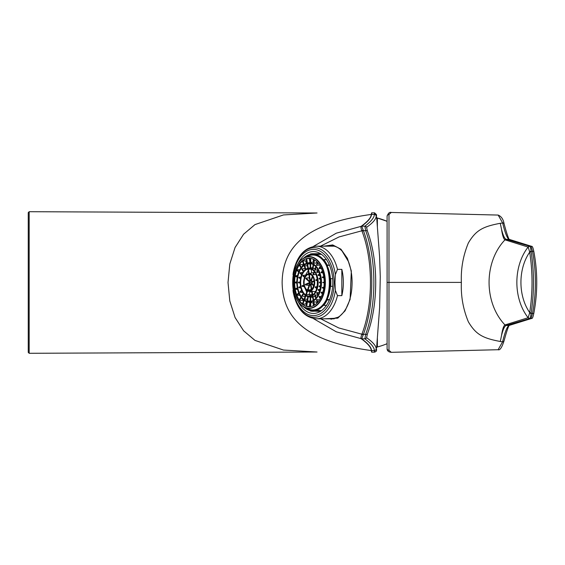 <?xml version="1.0" encoding="UTF-8"?>
<svg xmlns="http://www.w3.org/2000/svg" width="565" height="565" viewBox="0 0 565 565"><rect width="100%" height="100%" fill="white"/><g stroke="black" fill="none" stroke-linecap="round" stroke-linejoin="round"><path stroke-width="0.85" d="M298.285 263.198A30.934 19.372 90 0 1 313.427 251.566A30.934 19.372 90 0 1 332.799 282.5A30.934 19.372 90 0 1 313.427 313.434A30.934 19.372 90 0 1 298.285 301.802M334.148 282.5A33.095 20.721 90 0 1 303.066 311.16A33.095 20.721 90 0 1 303.066 253.84A33.095 20.721 90 0 1 334.148 282.5M292.981 274.541A34.783 21.781 90 0 1 314.189 247.717A34.783 21.781 90 0 1 335.391 274.541L337.474 269.357A36.322 22.748 90 0 0 316.266 246.178C304.302 247.491 296.625 256.369 293.221 272.817L293.221 292.183C296.625 308.631 304.302 317.509 316.266 318.822L333.823 318.822A36.322 22.748 90 0 0 334.282 318.815M335.391 274.541L334.981 282.5L335.391 290.459A34.783 21.781 90 0 1 314.189 317.283A34.783 21.781 90 0 1 292.981 290.459M337.474 269.357L341.832 269.357A36.322 22.748 90 0 1 343.372 282.5A36.322 22.748 90 0 1 341.832 295.643L337.474 295.643L335.391 290.459M316.266 246.178L333.823 246.178A36.322 22.748 90 0 1 334.282 246.185M341.832 295.643L341.832 269.357M387.089 348.506L387.089 216.282C388.169 213.16 389.568 211.889 391.305 212.461L388.981 214.488L388.981 350.293L391.305 352.32C388.445 352.052 387.039 350.78 387.089 348.506A1.85 1.794 0 0 0 388.981 350.293M391.305 352.32L498.104 349.721L502.596 341.811L500.279 341.479C482.701 338.195 475.885 334.494 468.364 321.824C463.123 309.168 460.793 296.025 461.372 282.394C460.793 268.756 463.123 255.613 468.364 242.957C475.885 230.294 482.701 226.586 500.279 223.302L502.659 222.963L498.168 215.067L391.305 212.461M504.086 340.624A1.54 1.342 -163.5 0 1 502.596 341.811C504.842 332.545 506.918 327.093 508.832 325.468L531.079 318.533L532.505 313.391A1.54 0.466 10.9 0 0 533.84 313.18A1.54 0.466 10.9 0 0 533.84 313.123C537.696 292.599 537.696 272.097 533.84 251.623A1.54 0.466 -10.9 0 0 533.84 251.573C533.092 247.767 532.336 246.015 531.559 246.326L509.27 239.376C509.461 238.995 509.362 241.898 505.767 229.856L504.1 223.888C503.359 219.354 501.381 216.409 498.153 215.067M529.603 313.074L529.695 312.6L531.149 312.961L531.093 313.391C530.74 316.577 530.281 318.293 529.716 318.533L528.127 317.728L529.603 313.074A1.85 0.579 6.7 0 0 531.093 313.391L532.505 313.391C536.347 292.684 536.347 272.012 532.505 251.361L531.086 246.248L508.853 239.32C506.939 237.688 504.877 232.236 502.659 222.963A1.54 1.342 -16.3 0 1 504.1 223.888M529.596 251.679L529.695 252.152C518.013 268.997 518.02 295.756 529.695 312.6C532.795 292.451 532.795 272.302 529.695 252.152L531.142 251.792L531.086 251.361A1.85 0.579 173.3 0 0 529.596 251.679L528.176 247.103A1.85 1.822 -77.8 0 1 529.716 246.248C530.274 246.474 530.733 248.176 531.086 251.361L532.505 251.361A1.54 0.466 -10.9 0 1 533.84 251.573C537.711 272.104 537.711 292.642 533.84 313.18C533.07 317.106 532.308 318.865 531.552 318.455A1.54 1.526 -108.2 0 1 531.079 318.533L529.716 318.533A1.85 1.822 -102.1 0 1 528.183 317.685M528.176 247.103L528.127 247.053C513.105 266.277 513.105 298.504 528.127 317.728L504.976 324.946A1.85 1.829 73.5 0 0 506.247 325.461L506.212 325.468C504.566 326.062 502.991 329.487 501.48 335.723C502.447 329.374 503.606 325.786 504.948 324.953A1.85 1.829 73.5 0 0 506.212 325.468L508.832 325.468A1.54 1.526 -108.3 0 0 509.305 325.391L509.242 325.412C509.432 325.786 509.34 322.898 505.717 334.925L504.036 340.893C501.875 347.574 499.898 350.519 498.104 349.721M529.659 318.547L506.247 325.461M531.142 251.792C534.264 272.182 534.264 292.571 531.149 312.961M504.948 239.828A1.85 1.829 -73.5 0 1 506.212 239.32C504.566 238.72 502.991 235.301 501.48 229.058C502.447 235.407 503.606 239.002 504.948 239.828L528.127 247.053L529.652 246.234L531.086 246.248A1.54 1.526 -71.8 0 1 531.559 246.326M504.948 324.953L504.976 324.946C483.767 302.6 483.767 262.181 504.976 239.843A1.85 1.829 -73.5 0 1 506.247 239.327L529.652 246.234M501.48 229.058L500.279 223.302M500.279 341.479L501.48 335.723M377.385 226.706L377.385 218.012L376.05 218.012M376.7 346.988L377.385 346.988L377.385 338.294M387.089 221.311L377.385 218.041A66.493 66.493 0 0 1 387.089 221.311M312.042 293.765L311.725 294.648A95031.023 64834.449 -46.9 0 1 308.991 294.662A1069.114 792.815 -42.2 0 1 306.364 294.492L305.99 294.344L307.261 290.82M312.254 295.043A13.624 8.532 90 0 1 311.725 294.648M303.808 264.78L302.515 261.192A24.627 15.425 90 0 1 302.55 261.157L302.932 261.009A1930.365 1431.491 -137.8 0 1 305.552 260.832A190490.534 129961.236 -133.1 0 1 306.52 260.825M302.565 261.348L303.815 264.78M304.323 266.214L304.274 266.051A19.005 11.907 90 0 1 304.316 266.023L304.69 265.875A1489.312 1104.42 -137.8 0 1 307.318 265.705A146908.602 100227.674 -133.1 0 1 307.332 265.705L307.353 265.811M300.954 267.796L299.33 265.112A24.627 15.425 90 0 1 299.358 265.063L299.704 264.851A1930.365 1193.852 -153.4 0 1 302.296 264.604A190490.534 106361.645 -148.5 0 1 303.659 264.589M299.408 265.331L300.983 267.754M303.327 271.596L301.816 269.081A19.005 11.907 90 0 1 301.844 269.039L302.197 268.82A1489.312 921.077 -153.4 0 1 304.782 268.58A146908.602 82027.385 -148.5 0 1 305.1 268.573M301.894 269.3L303.363 271.553M295.467 276.44L297.247 277.203L295.347 276.158A24.627 15.425 90 0 1 295.354 276.094L295.622 275.798A1930.365 523.515 -175.6 0 1 297.593 275.529M295.509 276.454L297.289 276.991M298.864 277.895L300.488 278.587L298.744 277.613A19.005 11.907 90 0 1 298.751 277.549L299.019 277.253A1489.312 403.904 -175.6 0 1 300.834 277.005M298.906 277.909L300.531 278.376M296.795 283.093A1930.365 136.497 5.1 0 1 295.036 282.839L294.824 282.535A24.627 15.425 90 0 1 294.824 282.465L295.036 282.161A1930.365 136.497 174.9 0 1 296.795 281.907M300.149 283.072A1489.312 105.309 5.1 0 1 298.56 282.839L298.341 282.535A19.005 11.907 90 0 1 298.341 282.5A19.005 11.907 90 0 1 298.341 282.465L298.56 282.161A1489.312 105.309 174.9 0 1 300.149 281.928M299.803 295.361L299.754 295.41A1930.365 884.161 -14.5 0 1 297.211 295.107L296.9 294.838A24.627 15.425 90 0 1 296.879 294.782L298.687 292.96M302.776 292.592A1489.312 682.146 -14.5 0 1 300.255 292.296L299.951 292.034A19.005 11.907 90 0 1 299.93 291.978L301.597 290.283M298.737 293.073L296.999 294.52M301.646 290.396L300.043 291.71M302.889 299.443L302.296 300.396A1930.365 1193.852 -26.6 0 1 299.704 300.149L299.358 299.937A24.627 15.425 90 0 1 299.33 299.888L300.954 297.204M305.375 295.474L304.782 296.42A1489.312 921.077 -26.6 0 1 302.197 296.18L301.844 295.961A19.005 11.907 90 0 1 301.816 295.919L303.327 293.405M300.983 297.247L299.408 299.669M303.363 293.447L301.894 295.7M310.157 301.025A1489.312 1219.673 -63.4 0 1 307.586 300.947L307.183 300.87A19.005 11.907 90 0 1 307.148 300.855L307.176 300.771M310.249 302.473L310.227 302.423A19.923 12.479 -90 0 0 310.27 302.423L310.672 302.473A1809.285 1529.469 90 0 0 313.321 303.038L313.321 305.736M310.249 297.063L310.227 297.028A14.528 9.097 -90 0 0 310.27 297.028L310.672 297.063A1316.584 1112.965 90 0 0 312.509 297.388M316.527 299.966L316.471 299.768A19.923 12.479 -90 0 0 316.506 299.74L316.894 299.627A1809.285 1341.698 42.2 0 0 319.006 299.86M315.884 298.179L314.776 295.092A14.528 9.097 -90 0 0 314.811 295.064L315.206 294.944A1316.584 976.327 42.2 0 0 317.968 295.17L317.982 295.213M314.839 295.283L315.892 298.172M320.291 298.68L319.055 296.611A19.923 12.479 -90 0 0 319.084 296.561L319.451 296.378A1809.285 1118.968 26.6 0 0 321.217 296.477M318.046 295.092L316.661 292.79A14.528 9.097 -90 0 0 316.697 292.748L317.057 292.557A1316.584 814.25 26.6 0 0 319.02 292.613M319.154 296.858L320.32 298.631M316.76 293.037L318.074 295.043M322.438 287.981L323.696 288.517L322.29 287.691A19.923 12.479 -90 0 0 322.304 287.627L322.594 287.338A1809.285 490.681 4.4 0 0 323.872 287.253M320.645 287.211L319.027 286.293A14.528 9.097 -90 0 0 319.041 286.229L319.324 285.939A1316.584 357.059 4.4 0 0 320.835 285.819M322.488 287.995L323.724 288.298M319.211 286.596L320.68 286.999M324.169 282.839L322.721 282.535A19.923 12.479 -90 0 0 322.721 282.465L324.169 282.161M321.012 283.023A1316.584 93.098 -174.9 0 0 319.578 282.839L319.345 282.535A14.528 9.097 -90 0 0 319.345 282.465L319.578 282.161A1316.584 93.098 -5.1 0 0 321.012 281.977M323.851 272.831A1809.285 828.7 165.5 0 0 321.393 272.81L321.061 272.57A19.923 12.479 -90 0 0 321.04 272.514L322.389 271.108M322.431 271.228L321.181 272.224M320.2 275.558A1316.584 603.032 165.5 0 0 318.462 275.515L318.137 275.268A14.528 9.097 -90 0 0 318.116 275.212L319.649 273.637M319.691 273.757L318.25 274.922M321.64 268.502A1809.285 1118.968 153.4 0 0 319.451 268.622L319.084 268.439A19.923 12.479 -90 0 0 319.055 268.389L320.291 266.32M320.32 266.369L319.154 268.142M319.204 272.379A1316.584 814.25 153.4 0 0 317.057 272.443L316.697 272.252A14.528 9.097 -90 0 0 316.661 272.21L318.046 269.908M318.074 269.957L316.76 271.963M317.24 262.845A158852.434 120747.654 113.5 0 0 316.633 262.845A1809.285 1481.713 116.6 0 0 313.9 263.297L313.497 263.262A19.923 12.479 -90 0 0 313.455 263.248L313.49 263.12M315.298 268.22A1316.584 1078.218 116.6 0 0 313.024 268.523L312.622 268.481A14.528 9.097 -90 0 0 312.579 268.46L312.615 268.347M306.449 263.318L305.552 260.832M305.375 269.526L304.782 268.58M302.889 265.557L302.296 264.604M303.659 300.411A190489.552 106361.102 -31.5 0 1 302.296 300.396M309.966 302.579L309.316 306.456A1930.365 1580.87 -63.4 0 1 306.675 306.371L307.416 301.964M310.157 306.463A190489.552 144795.813 -66.5 0 1 309.316 306.456M317.149 263.113A20.545 12.868 -90 0 0 316.633 262.845L316.824 261.736M306.294 258.805A1930.365 1307.883 69.5 0 0 306.265 258.805L306.979 263.149M307.205 264.229A1489.312 1009.055 69.5 0 0 307.176 264.229L307.847 268.347L307.148 264.145A19.005 11.907 90 0 1 307.183 264.13L307.586 264.053A1489.312 1219.673 -116.6 0 1 310.157 263.975M308.073 269.399A1069.114 724.358 69.5 0 0 308.038 269.399L308.737 273.651L308.01 269.314A13.659 8.553 90 0 1 308.052 269.3L308.455 269.223A1069.114 875.552 -116.6 0 1 310.997 269.145M308.956 274.682A638.944 432.91 69.5 0 0 308.928 274.675L309.952 280.854A1.709 1.074 90 0 1 309.987 280.84L308.935 274.576L309.338 274.505A638.944 523.268 -116.6 0 1 310.241 274.477M309.945 280.727L308.9 274.59A8.193 5.134 90 0 1 308.935 274.576M306.265 258.805L306.993 263.142L306.279 258.728M307.89 268.333L307.183 264.13M308.78 273.637L308.052 269.3M309.987 280.84A2.196 1.377 90 0 1 309.987 280.833L310.778 280.311A2.196 1.377 90 0 1 310.927 280.304M298.687 272.04L296.879 270.218L298.737 271.927M296.999 270.48L296.879 270.218A24.627 15.425 90 0 1 296.9 270.162L297.211 269.893A1930.365 884.161 -165.5 0 1 299.754 269.59A190489.552 75605.68 -160.6 0 1 299.831 269.59M301.597 274.717L299.93 273.022L301.646 274.604M300.043 273.291L299.93 273.022A19.005 11.907 90 0 1 299.951 272.966L300.255 272.704A1489.312 682.146 -165.5 0 1 302.776 272.408M304.563 277.457L302.826 275.699L304.613 277.344M302.946 275.967L302.826 275.699A13.659 8.553 90 0 1 302.847 275.642L303.158 275.381A1069.114 489.686 -165.5 0 1 305.707 275.077L305.926 275.282M309.267 281.794L305.792 278.432L309.309 281.674A1.709 1.074 90 0 1 309.33 281.617L305.813 278.376L306.124 278.114A638.944 292.656 -165.5 0 1 308.674 277.818A62757.834 24908.71 -160.6 0 1 309.366 277.811M298.758 271.871L296.9 270.162M301.668 274.555L299.951 272.966M304.634 277.288L302.847 275.642M309.33 281.617L309.521 281.243L309.33 281.617M297.593 289.471A1930.365 523.515 -4.4 0 1 295.622 289.202L295.354 288.906L297.296 288.072M300.834 287.995A1489.312 403.904 -4.4 0 1 299.019 287.747L298.751 287.451L300.538 286.688M304.21 286.625A1069.114 289.944 -4.4 0 1 302.254 286.363L301.993 286.067L303.843 285.276M309.352 283.326L309.217 282.973A1.709 1.074 90 0 1 309.203 282.91L309.239 282.67M309.323 284.739L308.059 285.283A638.944 173.286 -4.4 0 1 305.559 284.944L305.298 284.654A8.193 5.134 90 0 1 305.284 284.591L309.182 282.698M297.289 288.009L295.467 288.56M295.354 288.906A24.627 15.425 90 0 1 295.347 288.842L295.509 288.546M300.531 286.625L298.864 287.105M298.751 287.451A19.005 11.907 90 0 1 298.744 287.387L298.906 287.091M303.829 285.212L302.098 285.721M301.993 286.067A13.659 8.553 90 0 1 301.978 286.003L302.148 285.706M309.203 282.91L305.453 284.294M306.449 301.682L305.552 304.168A1930.365 1431.491 -42.2 0 1 302.932 303.991L302.55 303.843A24.627 15.425 90 0 1 302.515 303.808L303.808 300.22M307.353 299.189L307.318 299.295A1489.312 1104.42 -42.2 0 1 304.69 299.125L304.316 298.977L305.538 295.594M310.51 284.612A2.196 1.377 90 0 1 310.425 284.569L309.726 283.997A1.709 1.074 90 0 1 309.691 283.969L307.713 289.421M311.181 288.609L310.708 289.916A638.944 473.823 -42.2 0 1 308.08 289.76L307.699 289.612A8.193 5.134 90 0 1 307.664 289.584L309.691 283.969M303.815 300.22L302.565 303.652M313.49 301.88L313.455 301.752A19.923 12.479 -90 0 0 313.497 301.738L313.9 301.703A1809.285 1481.713 63.4 0 0 316.633 302.155A158852.434 120747.654 66.5 0 0 317.24 302.155M313.264 300.354L312.622 296.519L313.024 296.477A1316.584 1078.218 63.4 0 0 315.03 296.745M312.389 295.156L311.746 291.293L312.148 291.257A925.943 758.308 63.4 0 0 314.882 291.702L315.002 292.444M311.788 284.16A2.196 1.377 90 0 1 311.477 284.485L310.545 284.146A1.709 1.074 90 0 1 310.503 284.16L311.456 289.831M311.492 289.803L310.545 284.146M312.615 296.653L313.222 300.375L312.579 296.54A14.528 9.097 -90 0 0 312.622 296.519M312.367 295.17L311.703 291.307L312.353 295.184M322.389 293.892L321.04 292.486A19.923 12.479 -90 0 0 321.061 292.43L321.393 292.19A1809.285 828.7 14.5 0 0 322.905 292.183M319.649 291.363L318.116 289.788A14.528 9.097 -90 0 0 318.137 289.732L318.462 289.485A1316.584 603.032 14.5 0 0 320.2 289.442M316.803 288.503L315.199 287.027L315.531 286.787A925.943 424.11 14.5 0 0 317.163 286.766M314.133 280.805L311.28 282.027A1.709 1.074 90 0 1 311.287 282.09L312.254 282.331A2.196 1.377 90 0 1 312.184 283.235L311.188 283.326A1.709 1.074 90 0 1 311.167 283.383L313.808 285.826M313.829 285.763L311.188 283.326M321.181 292.776L322.431 293.772M318.25 290.078L319.691 291.243M316.746 288.687L315.178 287.084L316.781 288.567M311.167 283.383L311.4 283.757L311.167 283.383M323.724 276.702L322.438 277.02M324.769 277.811A1809.285 490.681 175.6 0 0 322.594 277.662L322.304 277.373A19.923 12.479 -90 0 0 322.29 277.309L322.488 277.005M320.68 278.001L319.027 278.707L320.645 277.789M320.835 279.181A1316.584 357.059 175.6 0 0 319.324 279.061L319.041 278.771A14.528 9.097 -90 0 0 319.027 278.707L319.211 278.404M317.445 279.385L315.892 279.816M317.579 280.565A925.943 251.114 175.6 0 0 316.054 280.459L315.764 280.176A9.111 5.707 -90 0 0 315.75 280.113L315.941 279.802M322.304 277.373L323.738 276.765M319.041 278.771L320.687 278.065M315.764 280.176L317.452 279.449M311.287 282.09L314.14 280.869M310.425 284.569L310.044 284.336L308.08 289.76M311.343 289.923A62757.834 42816.23 -46.9 0 1 310.708 289.916M309.126 285.297A62757.834 13109.116 -9 0 1 308.059 285.283M309.493 278.573L308.674 277.818M312.325 276.454L312.24 275.96M315.8 291.053A9.732 6.095 -90 0 1 314.882 291.702A74791.804 56851.098 66.5 0 0 315.461 291.695M310.072 291.667L308.991 294.662A13.659 8.553 -90 0 0 311.04 295.841M311.732 272.93L311.103 269.187M317.149 301.887A20.545 12.868 -90 0 1 316.633 302.155L316.824 303.264M306.52 304.175A190489.552 129960.565 -46.9 0 1 305.552 304.168M309.966 262.421L309.316 258.544A190489.552 144795.806 -113.5 0 1 310.157 258.537M307.416 263.036L306.675 258.629A1930.365 1580.87 -116.6 0 1 309.316 258.544M317.827 262.796L316.894 265.373L316.506 265.26A19.923 12.479 90 0 0 316.471 265.232L316.527 265.034M315.892 266.828L314.776 269.908L315.884 266.821M316.231 267.224L315.206 270.056L314.811 269.936A14.528 9.097 90 0 0 314.776 269.908L314.839 269.717M316.047 274.463A925.943 686.652 137.8 0 0 313.511 274.738L313.116 274.625A9.111 5.707 -90 0 0 313.081 274.597L313.144 274.406M312.473 276.271L310.764 281.003A1.709 1.074 90 0 1 310.799 281.031L312.509 276.313M316.506 265.26L317.523 262.45M314.811 269.936L315.92 266.871M313.116 274.625L314.239 271.525M310.799 281.031L311.781 280.833A2.196 1.377 90 0 1 312.092 281.448M310.227 258.339L310.249 262.527M310.227 263.558L310.249 267.937M310.672 258.41L310.672 262.527L310.27 262.577L310.27 258.346M310.672 263.636L310.672 267.937L310.27 267.972L310.27 263.565M310.672 267.937A1316.584 1112.965 -90 0 1 312.509 267.612M308.984 306.738A24.239 15.184 90 0 1 293.807 282.5A24.239 15.184 90 0 1 308.984 258.262A24.239 15.184 90 0 1 324.169 282.5A24.239 15.184 90 0 1 308.984 306.738M310.672 262.527A1809.285 1529.469 -90 0 1 313.321 261.962L313.321 259.264M316.894 265.373A1809.285 1341.698 -42.2 0 1 319.006 265.14M315.206 270.056A1316.584 976.327 -42.2 0 1 317.968 269.83L317.982 269.788M308.229 271.038A13.659 8.553 -90 0 0 305.707 275.077M305.361 288.99A13.659 8.553 -90 0 0 306.717 291.957M313.632 272.839A9.732 6.095 -90 0 0 312.89 272.768A9.732 6.095 -90 0 0 311.986 272.874L308.363 273.743A8.856 5.544 90 0 1 314.627 280.819A8.856 5.544 90 0 1 308.363 291.257A8.856 5.544 90 0 1 303.822 284.781M330.257 278.651L330.687 278.651A28.78 18.024 90 0 1 330.687 286.349L330.257 286.349A28.476 17.833 -90 0 0 330.257 278.651L330.009 278.651A28.088 17.593 -90 0 0 326.612 265.543L326.987 265.324A28.398 17.783 90 0 1 330.447 278.651M329.543 299.676L326.612 299.457A28.088 17.593 -90 0 0 330.009 286.349L330.257 286.349M323.752 305.39L323.378 305.171A28.476 17.833 -90 0 0 326.782 299.725L327.163 299.951A28.78 18.024 90 0 1 323.752 305.39L326.457 305.39M321.598 310.552A28.398 17.783 90 0 1 321.238 310.637L314.995 310.326A28.088 17.593 -90 0 0 323.201 304.895L323.378 305.171M310.418 311.025L310.178 310.715A28.476 17.833 -90 0 0 314.995 310.715L315.235 311.025A28.78 18.024 90 0 1 312.826 311.28A28.78 18.024 90 0 1 310.418 311.025L310.178 310.326A28.088 17.593 -90 0 1 304.196 307.19M323.378 259.829L323.752 259.61A28.78 18.024 90 0 1 327.163 265.049L326.782 265.275A28.476 17.833 -90 0 0 323.378 259.829L323.201 260.105A28.088 17.593 -90 0 0 314.995 254.674L315.235 254.363A28.398 17.783 90 0 1 323.455 259.738M326.457 259.61L323.752 259.61M327.163 265.049L329.423 265.049M332.651 278.651L330.687 278.651M330.687 286.349L332.651 286.349M329.423 299.951L327.163 299.951M310.376 311.018L318.109 311.28A28.78 18.024 -90 0 0 320.517 311.025L315.235 311.025M314.995 254.674L314.995 254.285A28.476 17.833 -90 0 0 310.178 254.285L310.178 254.674A28.088 17.593 -90 0 0 304.196 257.81M314.995 310.715L314.995 310.326M315.235 254.363L321.238 254.363A28.398 17.783 90 0 1 321.598 254.448M329.543 265.324L326.987 265.324M320.517 253.975A28.78 18.024 -90 0 0 318.109 253.72L312.826 253.72A28.78 18.024 90 0 1 315.235 253.975L320.517 253.975M310.418 253.975L310.178 254.285L310.418 253.975A28.78 18.024 90 0 1 312.826 253.72L310.376 253.982M326.655 266.023A27.473 17.204 -90 0 0 312.89 255.027A27.473 17.204 -90 0 0 308.419 255.966L304.938 257.463A27.862 17.444 90 0 1 312.586 254.638A27.862 17.444 90 0 1 329.586 288.772A27.862 17.444 90 0 1 304.938 307.537A25.926 16.237 90 0 1 292.917 282.5A25.637 16.053 -90 0 0 317.014 304.697A25.637 16.053 -90 0 0 317.014 260.303A25.637 16.053 -90 0 0 292.931 282.5A25.926 16.237 90 0 1 304.938 257.463A25.926 16.237 90 0 1 309.154 256.574A25.926 16.237 90 0 1 325.249 285.89A25.926 16.237 90 0 1 304.938 307.537L308.419 309.034A27.473 17.204 -90 0 0 312.89 309.973A27.473 17.204 -90 0 0 326.655 298.977M305.178 305.856A24.627 15.425 90 0 1 294.648 282.535A24.627 15.425 90 0 1 305.178 259.144M309.112 306.738A24.239 15.184 90 0 1 304.803 305.679A24.239 15.184 90 0 1 294.061 282.5A24.239 15.184 90 0 1 304.803 259.321A24.239 15.184 90 0 1 309.112 258.262M313.356 318.561L336.309 331.825L361.72 338.823C368.14 343.584 371.403 347.503 371.502 350.575L371.283 350.561C371.163 347.489 367.836 343.562 361.296 338.781L361.268 338.767C360.682 338.52 360.873 337.001 361.826 334.205M363.161 334.996L361.72 338.823A1.85 1.843 151.4 0 1 361.268 338.767M319.825 318.378L338.725 327.94L361.847 334.197L363.189 335.003L363.408 334.332A1.85 0.975 -161 0 1 362.073 333.661C373.239 304.591 373.253 260.479 362.073 231.339L361.854 230.788L363.161 230.012L361.706 226.184A1.85 1.843 -151.8 0 0 361.268 226.233L361.296 226.219C367.836 221.438 371.163 217.511 371.283 214.439L371.502 214.425C371.403 217.497 368.14 221.416 361.72 226.177L336.309 233.176L313.356 246.439M361.854 334.212L362.073 333.661M363.196 230.004L363.408 230.668A1.85 0.975 161 0 0 362.073 231.339M371.827 214.403C371.678 212.574 371.537 212.581 371.389 214.425L374.362 214.425A1.85 1.843 10.4 0 1 376.198 216.063C376.318 214.191 376.438 214.206 376.558 216.098C376.438 214.206 376.318 214.191 376.198 216.063C376.177 219.043 372.971 222.794 366.586 227.321L367.384 231.007A1.85 0.975 161.6 0 0 365.668 230.668L363.408 230.668C374.574 260.197 374.56 304.874 363.408 334.332L365.668 334.332C376.587 304.818 376.615 260.288 365.668 230.668L364.884 226.184C371.177 221.416 374.341 217.497 374.362 214.425C374.482 212.511 374.602 212.504 374.715 214.403M361.826 230.795C360.873 227.992 360.682 226.473 361.268 226.233M371.283 214.439C306.371 223.295 282.592 246.439 282.133 282.5C282.592 318.554 306.371 341.705 371.283 350.561M376.721 346.296L379.631 307.565L380.266 276.673L379.574 256.439L376.636 217.073M29.175 353.295L317.057 352.009L283.468 350.06L254.97 340.391L243.621 330.815L235.075 317.53L229.793 300.961L228.02 282.5L229.793 264.039L235.075 247.47L243.614 234.193L254.97 224.602L283.468 214.94L317.057 212.991L29.175 211.706L29.175 353.295L28.25 352.369L28.25 212.631L28.25 282.5M323.816 246.178L332.707 244.928L340.935 249.193L347.404 258.339L351.324 271.009L350.109 299.337L345.095 310.821L337.799 318.152L323.816 318.822M330.984 319.239L338.04 317.24C340.886 315.637 343.541 312.756 346.013 308.596C348.909 303.433 350.787 297.282 351.649 290.142C352.772 279.809 351.705 270.282 348.443 261.546L342.058 251.008C338.689 247.527 334.996 245.782 330.984 245.761M367.384 231.007C378.486 260.522 378.479 304.591 367.384 333.993A1.85 0.975 -161.6 0 1 365.668 334.332L364.884 338.816A1.85 1.836 -52.9 0 0 366.586 337.679C372.971 342.199 376.177 345.957 376.198 348.937C376.325 350.703 376.438 350.759 376.544 349.114M367.384 333.993L366.586 337.679M374.701 350.809C374.595 352.461 374.482 352.376 374.362 350.575C374.341 347.503 371.177 343.584 364.884 338.816L361.706 338.816M361.847 230.803L339.049 236.94L320.475 246.178M376.198 348.937A1.85 1.843 -10.4 0 1 374.362 350.575L371.389 350.575C371.537 352.419 371.678 352.426 371.827 350.597M371.671 352.165L374.588 352.157C376.17 351.592 376.806 350.858 376.488 349.968M371.678 212.836L374.588 212.836L376.438 214.573M337.474 295.643A36.322 22.748 90 0 1 316.266 318.822M461.372 282.394L387.089 282.394M388.981 214.488A1.85 1.794 180 0 0 387.089 216.282M506.247 239.327L508.853 239.32A1.54 1.526 -71.7 0 1 509.326 239.391M302.932 261.009L304.196 264.498M303.85 264.752L302.55 261.157M304.69 265.875L305.891 269.18M305.538 269.406L304.316 266.023M299.704 264.851L301.279 267.358M301.011 267.711L299.358 265.063M302.197 268.82L303.666 271.172M303.391 271.511L301.844 269.039M295.622 275.798L297.374 276.546M297.296 276.928L295.354 276.094M299.019 277.253L300.615 277.938M300.538 278.312L298.751 277.549M294.824 282.535L296.787 282.535M296.795 282.839L295.036 282.839M298.341 282.535L300.142 282.535M300.149 282.839L298.56 282.839M295.036 282.161L296.795 282.161M296.787 282.465L294.824 282.465M298.56 282.161L300.149 282.161M300.142 282.465L298.341 282.465M296.9 294.838L298.758 293.129M298.92 293.532L297.211 295.107M299.951 292.034L301.668 290.445M301.837 290.841L300.255 292.296M299.358 299.937L301.011 297.289M301.279 297.642L299.704 300.149M301.844 295.961L303.391 293.489M303.666 293.828L302.197 296.18M306.279 306.272L307.021 301.865M307.183 300.87L307.89 296.667M308.292 296.745L307.586 300.947M306.979 301.851L306.237 306.265M307.847 296.653L307.148 300.855M310.27 306.654L310.27 302.423M310.672 302.473L310.672 306.59M310.27 301.435L310.27 297.028M310.672 297.063L310.672 301.364M310.227 302.423L310.227 306.661M310.227 297.028L310.227 301.442M317.523 302.55L316.506 299.74M316.894 299.627L317.827 302.204M315.92 298.129L314.811 295.064M315.206 294.944L316.231 297.776M320.348 298.581L319.084 296.561M319.451 296.378L320.574 298.165M318.102 294.994L316.697 292.748M317.057 292.557L318.321 294.577M323.738 288.235L322.304 287.627M322.594 287.338L323.794 287.853M320.687 286.935L319.041 286.229M319.324 285.939L320.743 286.547M324.169 282.465L322.721 282.465M321.019 282.465L319.345 282.465M319.578 282.161L321.012 282.161M322.721 282.535L324.169 282.535M321.012 282.839L319.578 282.839M319.345 282.535L321.019 282.535M322.58 271.716L321.393 272.81M321.061 272.57L322.446 271.292M319.839 274.244L318.462 275.515M318.137 275.268L319.712 273.813M320.574 266.835L319.451 268.622M319.084 268.439L320.348 266.419M318.321 270.423L317.057 272.443M316.697 272.252L318.102 270.006M314.062 259.653L313.455 263.248M313.222 264.625L312.579 268.46M314.472 259.9L313.9 263.297M313.497 263.262L314.098 259.674M313.639 264.879L313.024 268.523M312.622 268.481L313.264 264.646M307.586 264.053L308.292 268.255M308.455 269.223L309.175 273.545M309.338 274.505L310.355 280.551M297.211 269.893L298.92 271.468M300.255 272.704L301.837 274.159M303.158 275.381L304.825 276.914M306.124 278.114L309.507 281.236M297.374 288.454L295.622 289.202M300.615 287.062L299.019 287.747M303.928 285.643L302.254 286.363M309.309 283.34L305.559 284.944M305.298 284.654L309.217 282.973M302.55 303.843L303.85 300.248M304.196 300.502L302.932 303.991M305.891 295.82L304.69 299.125M307.628 291.01L306.364 294.492M307.699 289.612L309.726 283.997M314.098 305.326L313.497 301.738M313.9 301.703L314.472 305.1M313.024 296.477L313.639 300.121M312.148 291.257L312.763 294.895M310.976 284.273L311.852 289.478M313.455 301.752L314.062 305.347M311.47 289.824L310.566 284.449M322.446 293.708L321.061 292.43M321.393 292.19L322.58 293.284M319.712 291.187L318.137 289.732M318.462 289.485L319.839 290.756M315.531 286.787L316.93 288.072M311.612 283.171L313.935 285.311M313.773 285.947L311.4 283.757M323.794 277.147L322.594 277.662M320.743 278.453L319.324 279.061M317.502 279.837L316.054 280.459M314.189 281.257L311.682 282.331M310.877 280.664L312.473 276.264M314.536 271.899L313.511 274.738M312.784 276.737L311.244 281.003M296.858 282.5A19.365 12.126 -90 0 0 315.051 299.273A19.365 12.126 -90 0 0 315.051 265.727A19.365 12.126 -90 0 0 296.858 282.5M296.893 282.5A19.316 12.098 90 0 1 315.037 265.769A19.316 12.098 90 0 1 315.037 299.231A19.316 12.098 90 0 1 296.893 282.5M300.213 282.5A14.012 8.772 -90 0 0 313.377 294.633A14.012 8.772 -90 0 0 313.377 270.367A14.012 8.772 -90 0 0 300.213 282.5A13.97 8.75 90 0 1 313.363 270.402A13.97 8.75 90 0 1 313.363 294.598A13.97 8.75 90 0 1 300.241 282.5M309.514 282.5A0.692 0.438 -90 0 0 310.164 283.1A0.692 0.438 -90 0 0 310.164 281.9A0.692 0.438 -90 0 0 309.514 282.5M303.631 282.5A8.553 5.36 -90 0 0 311.668 289.909A8.553 5.36 -90 0 0 311.668 275.091A8.553 5.36 -90 0 0 303.631 282.5M303.659 282.5A8.503 5.325 90 0 1 311.647 275.134A8.503 5.325 90 0 1 311.647 289.866A8.503 5.325 90 0 1 303.659 282.5M330.447 286.349A28.398 17.783 90 0 1 326.987 299.676M323.455 305.262A28.398 17.783 90 0 1 315.235 310.637M303.652 306.894L310.178 310.588A28.398 17.783 90 0 1 303.829 306.993M303.829 258.007A28.398 17.783 90 0 1 310.178 254.42L303.652 258.106M300.785 277.528A14.316 8.962 90 0 1 308.08 268.297A14.316 8.962 90 0 1 318.159 282.465A14.316 8.962 90 0 1 308.08 296.703A14.316 8.962 90 0 1 300.785 287.472M297.289 277.394A19.669 12.317 90 0 1 307.36 263.05A19.669 12.317 90 0 1 321.499 282.465A19.669 12.317 90 0 1 307.36 301.95A19.669 12.317 90 0 1 297.289 287.606M318.745 271.087A19.005 11.907 -90 0 0 309.224 263.495A19.005 11.907 -90 0 0 297.324 282.5A19.005 11.907 -90 0 0 309.224 301.505A19.005 11.907 -90 0 0 318.745 293.913M303.822 280.219A8.856 5.544 90 0 1 308.363 273.743C305.425 274.745 303.822 277.669 303.56 282.5C304.154 287.868 305.75 290.784 308.363 291.257L311.76 292.077M313.307 277.528A8.193 5.134 -90 0 0 309.224 274.308A8.193 5.134 -90 0 0 304.097 282.5A8.193 5.134 -90 0 0 309.224 290.693A8.193 5.134 -90 0 0 313.307 287.472M316.054 274.272A13.659 8.553 -90 0 0 309.224 268.841A13.659 8.553 -90 0 0 300.672 282.5A13.659 8.553 -90 0 0 309.224 296.159A13.659 8.553 -90 0 0 316.054 290.728M376.636 347.927L377.166 341.041M361.706 226.184L364.884 226.184A1.85 1.836 52.9 0 1 366.586 227.321M531.552 318.455L509.305 325.391M377.385 346.959A66.493 66.493 0 0 0 387.089 343.69M303.744 264.83L302.466 261.298M305.432 269.484L304.231 266.157M300.919 267.845L299.309 265.275M303.292 271.645L301.795 269.244M298.673 292.931L296.915 294.556M301.583 290.248L299.959 291.745M300.919 297.155L299.309 299.725M303.292 293.355L301.795 295.756M306.908 301.83L306.173 306.223M307.784 296.639L307.085 300.799M310.157 302.445L310.157 306.668M310.157 297.042L310.157 301.449M316.428 299.895L317.424 302.656M314.733 295.22L315.828 298.235M319.048 296.795L320.263 298.737M316.654 292.974L318.017 295.149M319.169 286.582L320.645 287.218M321.089 272.266L322.375 271.08M318.159 274.971L319.642 273.601M319.048 268.206L320.263 266.263M316.654 272.026L318.017 269.851M313.398 263.177L313.992 259.618M312.523 268.396L313.158 264.582M306.908 263.17L306.173 258.777M307.784 268.361L307.085 264.201M308.674 273.665L307.946 269.364M309.874 280.847L308.836 274.647M298.673 272.069L296.915 270.444M301.583 274.752L299.959 273.255M304.549 277.486L302.861 275.925M309.26 281.829L305.827 278.658M309.182 282.691L305.404 284.308M303.744 300.17L302.466 303.702M305.432 295.516L304.231 298.843M307.155 290.756L305.905 294.21M309.62 283.92L307.614 289.471M313.398 301.823L313.992 305.382M312.523 296.604L313.158 300.418M311.64 291.378L312.29 295.22M310.453 284.273L311.393 289.887M321.089 292.734L322.375 293.92M318.159 290.029L319.642 291.399M315.228 287.324L316.739 288.722M311.259 283.672L313.766 285.982M319.169 278.418L320.645 277.782M316.428 265.105L317.424 262.344M314.733 269.78L315.828 266.765M313.038 274.47L314.147 271.412M310.736 280.84L312.417 276.186M310.157 262.555L310.157 258.332M310.157 267.958L310.157 263.551M313.653 272.768L312.89 272.768M312.89 309.973C334.833 311.937 334.833 253.064 312.89 255.027M310.157 267.881L308.08 268.297C303.2 269.858 300.552 274.59 300.142 282.5C300.552 290.41 303.2 295.142 308.08 296.703L310.157 297.119M310.157 262.379L307.36 263.05L303.144 265.324L301.42 267.167C298.419 271.165 296.872 276.278 296.787 282.5C297.296 293.115 300.82 299.598 307.36 301.95L310.157 302.621M309.224 290.693C310.792 291.54 312.41 289.506 314.076 284.605C314.472 275.494 311.237 274.767 309.224 274.308M309.224 296.159C320.037 297.352 320.037 267.648 309.224 268.841M309.224 301.505C324.366 302.974 324.366 262.026 309.224 263.495M304.938 257.463C297.367 261.496 293.341 269.844 292.868 282.5C293.341 295.156 297.367 303.504 304.938 307.537M309.288 281.73L309.641 283.962M310.227 284.485L310.637 284.661M310.044 280.636L309.415 281.412M29.175 211.706L28.25 212.631"/></g></svg>
